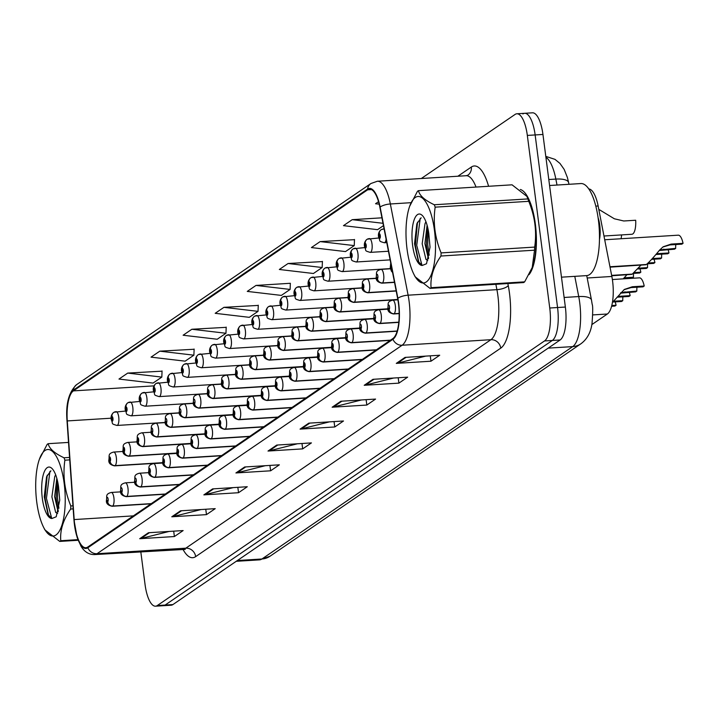 <?xml version="1.0" encoding="UTF-8"?>
<svg xmlns="http://www.w3.org/2000/svg" width="719" height="719" viewBox="0 0 719 719"><rect width="100%" height="100%" fill="white"/><g stroke="black" fill="none" stroke-linecap="round" stroke-linejoin="round"><path stroke-width="1.08" d="M588.807 188.935A27.673 9.284 86.4 0 1 598.127 205.985L611.851 276.464A27.673 9.284 86.4 0 1 612.588 281.057A27.673 9.284 86.4 0 1 607.348 314.005L591.845 324.593M535.331 223.906A44.272 14.847 -93.6 0 0 520.34 189.483A44.272 14.847 -93.6 0 1 535.331 223.906A44.272 14.847 -93.6 0 1 529.031 274.631A44.272 14.847 -93.6 0 0 535.331 223.906M398.443 303.427A29.515 9.904 86.4 0 1 392.853 338.568L87.754 547.042A29.515 9.904 86.4 0 1 85.858 547.734A29.515 9.904 86.4 0 1 74.183 519.567L67.28 420.93A29.515 9.904 86.4 0 1 73.383 390.884L367.616 189.825A29.515 9.904 86.4 0 1 369.521 189.133A29.515 9.904 86.4 0 1 379.893 207.315L397.652 298.529A29.515 9.904 86.4 0 1 398.443 303.427M398.677 303.265A30.252 10.147 -93.6 0 0 397.868 298.241L380.108 207.027A30.252 10.147 -93.6 0 0 367.526 189.097L73.293 390.165A30.252 10.147 -93.6 0 0 67.038 420.966L73.94 519.594A30.252 10.147 -93.6 0 0 87.853 547.761L392.942 339.287A30.252 10.147 -93.6 0 0 398.677 303.265M140.798 551.707L145.058 584.547A27.673 9.284 -93.6 0 0 155.529 606.189L163.33 605.704A27.673 9.284 -93.6 0 0 165.118 605.056L552.309 340.464A27.673 9.284 -93.6 0 0 557.558 307.525L535.143 134.938A27.673 9.284 -93.6 0 0 524.672 113.296A27.673 9.284 -93.6 0 0 522.893 113.944M169.1 531.449L140.897 538.522A7.379 6.813 -124.3 0 1 139.711 538.711L174.393 536.545L183.138 530.568L148.456 532.734L139.711 538.711M173.692 531.161L174.393 536.545M201.167 509.528L172.973 516.61A7.379 6.813 -124.3 0 1 171.778 516.79L206.47 514.633L215.215 508.657L180.523 510.814L171.778 516.79M205.769 509.241L206.47 514.633M233.244 487.617L205.041 494.69A7.379 6.813 -124.3 0 1 203.854 494.879L238.537 492.713L247.282 486.736L212.599 488.902L203.854 494.879M237.836 487.329L238.537 492.713M265.311 465.696L237.117 472.778A7.379 6.813 -124.3 0 1 235.922 472.958L270.614 470.801L279.358 464.825L244.667 466.982L235.922 472.958M269.913 465.409L270.614 470.801M425.675 356.121L397.472 363.194A7.379 6.813 -124.3 0 1 396.286 363.383L430.969 361.217L439.713 355.24L405.031 357.406L396.286 363.383M430.268 355.833L430.969 361.217M393.599 378.032L365.405 385.114A7.379 6.813 -124.3 0 1 364.209 385.294L398.901 383.137L407.646 377.16L372.954 379.317L364.209 385.294M398.2 377.745L398.901 383.137M361.531 399.953L333.328 407.026A7.379 6.813 -124.3 0 1 332.142 407.215L366.825 405.049L375.57 399.072L340.887 401.238L332.142 407.215M366.124 399.665L366.825 405.049M329.455 421.864L301.261 428.946A7.379 6.813 -124.3 0 1 300.066 429.126L334.757 426.969L343.502 420.992L308.811 423.149L300.066 429.126M334.056 421.577L334.757 426.969M297.387 443.785L269.185 450.858A7.379 6.813 -124.3 0 1 267.998 451.047L302.681 448.881L311.426 442.904L276.743 445.07L267.998 451.047M301.98 443.497L302.681 448.881M155.529 606.189A27.673 9.284 -93.6 0 0 157.308 605.542L544.508 340.95A27.673 9.284 -93.6 0 0 549.747 308.011L527.333 135.424A27.673 9.284 -93.6 0 0 516.871 113.782A27.673 9.284 -93.6 0 0 515.083 114.429L421.316 178.51M226.197 327.334L191.865 329.257L183.12 335.234L217.21 339.242L225.964 333.265L226.206 327.118M194.121 349.254L159.789 351.169L151.044 357.145L185.143 361.163L193.887 355.186L194.13 349.03M162.054 371.166L127.721 373.089L118.977 379.066L153.066 383.074L161.82 377.098L162.063 370.95M322.409 261.59L288.076 263.505L279.332 269.481L313.43 273.499L322.175 267.522L322.418 261.365M354.485 239.67L320.153 241.593L311.408 247.57L345.497 251.578L354.251 245.601L354.494 239.454M381.942 217.821L352.22 219.672L343.475 225.649L377.574 229.667L383.461 225.64M378.545 201.688L375.552 203.738L379.21 204.169M258.265 305.422L223.933 307.337L215.188 313.313L249.286 317.331L258.031 311.354L258.274 305.198M256.009 285.425L247.264 291.402L281.354 295.41L290.108 289.433L290.35 283.286L256.009 285.425L290.108 289.433M288.076 263.505L322.175 267.522M320.153 241.593L354.251 245.601M352.22 219.672L383.002 223.294M223.933 307.337L258.031 311.354M191.865 329.257L225.964 333.265M159.789 351.169L193.887 355.186M127.721 373.089L161.82 377.098M542.944 134.453A27.673 9.284 -93.6 0 0 532.473 112.811L524.672 113.296A27.673 9.284 -93.6 0 1 535.143 134.938L557.558 307.525A27.673 9.284 -93.6 0 1 552.309 340.464L165.118 605.056A27.673 9.284 -93.6 0 1 163.33 605.704L171.14 605.218A27.673 9.284 -93.6 0 0 172.92 604.571L560.119 339.979A27.673 9.284 -93.6 0 0 565.359 307.04L542.944 134.453L527.333 135.424M636.971 287.214A10.147 3.406 -93.6 0 0 636.845 291.051L635.65 291.869L620.434 293.172M612.417 302.429L624.335 289.451L632.325 286.755L644.215 286.018A13.832 4.638 86.4 0 0 639.425 277.849L612.381 279.529M644.215 286.018L643.02 286.836L631.12 287.582L624.056 289.685M620.928 292.57L636.845 291.051M399.153 313.412L394.111 313.727A4.611 4.215 -129.8 0 1 389.123 309.547A2.31 0.773 -93.6 0 0 389.536 306.824A2.31 0.773 -93.6 0 0 388.512 305.081A2.31 0.773 -93.6 0 0 388.071 307.822A2.31 0.773 -93.6 0 0 389.06 309.592L388.907 308.226M389.06 309.592A4.611 4.296 61.7 0 0 393.922 313.852A6.92 2.319 86.4 0 1 393.572 313.96L399.153 313.61M399.153 313.529L393.922 313.852M388.934 308.217L389.123 309.547M675.806 244.541A10.147 3.406 -93.6 0 0 675.68 248.379L674.485 249.196L659.269 250.5M609.955 266.749L646.372 264.484C649.176 262.192 653.58 257.402 659.584 250.113L663.17 246.779L671.16 244.083L683.05 243.346A13.832 4.638 86.4 0 0 678.26 235.176L604.706 239.76M683.05 243.346L681.855 244.163L669.955 244.909L662.891 247.012M659.754 249.897L675.68 248.379M392.322 271.162A4.611 4.215 -129.8 0 1 391.54 269.14A2.31 0.773 -93.6 0 0 391.828 268.627M391.531 267.082L391.271 267.836L390.92 267.117L391.352 266.165M646.183 264.493L610.009 266.983M391.055 264.619A2.31 0.773 -93.6 0 0 390.489 267.414A2.31 0.773 -93.6 0 0 391.478 269.185L391.316 267.827M391.478 269.185A4.611 4.296 61.7 0 0 392.394 271.53M391.343 267.81L391.54 269.14M610.036 267.144L645.986 264.745M603.978 236.012L631.902 234.268A13.832 4.638 86.4 0 0 635.677 220.248L623.777 220.985L614.359 218.783L598.783 209.355M380.998 229.819A4.611 4.215 50.2 0 0 379.237 233.909A2.31 0.773 -93.6 0 0 378.832 236.632A2.31 0.773 -93.6 0 0 379.848 238.375A2.31 0.773 -93.6 0 0 380.288 235.634A2.31 0.773 -93.6 0 0 379.299 233.864L379.614 237.054L379.237 233.909M379.299 233.864A4.611 4.296 -118.3 0 1 383.11 229.064A6.92 2.319 86.4 0 1 383.461 228.957A6.92 2.319 86.4 0 1 384.162 229.217M561.476 277.174L586.641 275.611A46.115 15.467 -93.6 0 0 598.352 219.619A46.115 15.467 -93.6 0 0 580.907 183.552L549.577 185.511M415.258 197.491A43.347 14.542 -93.6 0 0 409.677 206.236A43.347 14.542 -93.6 0 0 413.919 274.352A43.347 14.542 -93.6 0 0 426.232 281.983A43.347 14.542 -93.6 0 0 434.456 230.377A43.347 14.542 -93.6 0 0 415.258 197.491M413.919 274.352L415.16 276.806L430.034 288.391L523.621 282.558A49.8 16.708 -93.6 0 0 524.142 282.225A49.8 16.708 -93.6 0 0 524.654 281.848L532.231 267.486L534.532 250.185A49.8 16.708 -93.6 0 0 534.693 247.084C536.904 231.527 534.927 216.275 528.753 201.32A49.8 16.708 -93.6 0 0 527.872 198.92L526.928 196.404L512.054 184.819L418.467 190.652A49.8 16.708 -93.6 0 0 417.946 190.975A49.8 16.708 -93.6 0 0 417.433 191.362L409.677 206.236M430.034 288.391A49.8 16.708 -93.6 0 0 430.555 288.058A49.8 16.708 -93.6 0 0 431.067 287.681L524.654 281.848M425.936 221.74L425.028 223.6L422.17 243.786L425.972 259.424L427.751 260.431M427.095 225.236L424.92 243.615L428.407 258.84M417.487 214.622A25.767 8.646 -93.6 0 0 412.302 242.627A25.767 8.646 -93.6 0 0 422.224 265.464L426.502 263.747L430.025 247.201L428.821 233.63A25.767 8.646 -93.6 0 0 422.323 215.511A25.767 8.646 -93.6 0 0 417.487 214.622M421.172 217.785L416.867 223.744L414.539 243.714L418.377 261.635L422.224 265.464M599.457 239.625A17.571 5.896 -93.6 0 0 598.091 217.668M532.303 267.27A43.347 14.542 -93.6 0 0 532.411 266.965A43.347 14.542 -93.6 0 0 528.168 198.857L526.928 196.395M528.753 201.32L435.166 207.153A49.8 16.708 -93.6 0 0 434.294 204.753L527.872 198.92M534.532 250.185L440.954 256.018A49.8 16.708 -93.6 0 0 441.107 252.908L534.693 247.084M440.954 256.018C433.476 266.794 430.178 277.345 431.067 287.681M435.166 207.153C432.946 222.629 434.923 237.881 441.107 252.908M418.467 190.652C419.519 195.595 424.794 200.295 434.294 204.753M428.173 229.729L427.733 244.685L429.198 255.236M420.211 218.369L416.723 245.377L422.008 265.419M427.374 226.233L426.358 244.775L428.569 258.22M417.505 222.153L415.348 245.458L418.835 262.462M44.973 450.516A43.347 14.542 -93.6 0 0 39.392 459.27A43.347 14.542 -93.6 0 0 43.634 527.386A43.347 14.542 -93.6 0 0 55.947 535.017A43.347 14.542 -93.6 0 0 64.171 483.402A43.347 14.542 -93.6 0 0 44.973 450.516M68.521 442.419L48.182 443.686A49.8 16.708 -93.6 0 0 47.661 444.009A49.8 16.708 -93.6 0 0 47.148 444.387L39.392 459.27M78.119 540.275L59.749 541.416L44.875 529.84L43.634 527.386M59.749 541.416A49.8 16.708 -93.6 0 0 60.27 541.092A49.8 16.708 -93.6 0 0 60.782 540.715L77.886 539.645M55.651 474.765L54.743 476.634L51.885 496.82L55.687 512.449L57.646 513.429M56.81 478.261L54.635 496.649L58.122 511.865M47.202 467.656A25.767 8.646 -93.6 0 0 42.017 495.652A25.767 8.646 -93.6 0 0 51.939 518.489L56.217 516.772L59.74 500.226L58.536 486.664A25.767 8.646 -93.6 0 0 52.038 468.545A25.767 8.646 -93.6 0 0 47.202 467.656M50.887 470.819L46.582 476.769L44.254 496.739L48.092 514.669L51.939 518.489M69.743 459.881L64.881 460.178A49.8 16.708 -93.6 0 0 64.009 457.778L69.572 457.437M73.176 508.89L70.669 509.052A49.8 16.708 -93.6 0 0 70.822 505.942L72.961 505.808M70.669 509.052C63.191 519.819 59.893 530.379 60.782 540.715M64.881 460.178C62.661 475.654 64.638 490.915 70.822 505.942M48.182 443.686C49.234 448.62 54.509 453.321 64.009 457.778M57.888 482.764L57.448 497.719L58.913 508.261M49.926 471.403L46.438 498.402L51.723 518.453M57.089 479.267L56.073 497.8L58.284 511.245M47.22 475.187L45.063 498.492L48.55 515.487M630.15 295.635L628.945 296.453L617.073 297.19L618.25 296.372L630.15 295.635A13.832 4.638 86.4 0 0 629.242 292.274M622.906 296.83A10.147 3.406 -93.6 0 0 622.78 300.668L621.576 301.486L612.777 302.034M613.505 301.243L622.78 300.668M398.793 322.166L380.036 323.343A4.611 4.215 -129.8 0 1 375.057 319.164A2.31 0.773 -93.6 0 0 375.462 316.441A2.31 0.773 -93.6 0 0 374.437 314.688A2.31 0.773 -93.6 0 0 374.006 317.439A2.31 0.773 -93.6 0 0 374.994 319.209L374.833 317.843M374.994 319.209A4.611 4.296 61.7 0 0 379.848 323.469A6.92 2.319 86.4 0 1 379.497 323.577L398.775 322.373M398.784 322.292L379.848 323.469M374.86 317.825L375.057 319.164M611.77 305.512L616.075 305.251A13.832 4.638 86.4 0 0 615.167 301.89M616.075 305.251L614.871 306.069L611.581 306.276M397.167 331.01L365.971 332.951A4.611 4.215 -129.8 0 1 360.983 328.781A2.31 0.773 -93.6 0 0 361.387 326.058A2.31 0.773 -93.6 0 0 360.372 324.305A2.31 0.773 -93.6 0 0 359.931 327.055A2.31 0.773 -93.6 0 0 360.92 328.817L360.767 327.46M360.92 328.817A4.611 4.296 61.7 0 0 365.773 333.086A6.92 2.319 86.4 0 1 365.432 333.185L397.104 331.216M397.131 331.135L365.773 333.086M360.794 327.442L360.983 328.781M390.507 340.168L351.897 342.568A4.611 4.215 -129.8 0 1 346.918 338.388A2.31 0.773 -93.6 0 0 347.322 335.674A2.31 0.773 -93.6 0 0 346.297 333.922A2.31 0.773 -93.6 0 0 345.866 336.672A2.31 0.773 -93.6 0 0 346.855 338.433L346.693 337.076M346.855 338.433A4.611 4.296 61.7 0 0 351.708 342.702A6.92 2.319 86.4 0 1 351.357 342.801L390.183 340.384M390.318 340.294L351.708 342.702M346.72 337.058L346.918 338.388M376.432 349.776L337.822 352.184A4.611 4.215 -129.8 0 1 332.843 348.005A2.31 0.773 -93.6 0 0 333.248 345.291A2.31 0.773 -93.6 0 0 332.232 343.538A2.31 0.773 -93.6 0 0 331.792 346.279A2.31 0.773 -93.6 0 0 332.78 348.05L332.466 344.868L332.843 348.005M332.78 348.05A4.611 4.296 61.7 0 0 337.633 352.319A6.92 2.319 86.4 0 1 337.283 352.418L376.118 350M376.244 349.91L337.633 352.319M621.584 234.915A13.832 4.638 86.4 0 1 621.063 238.735M366.924 239.427A4.611 4.215 50.2 0 0 365.162 243.525A2.31 0.773 -93.6 0 0 364.758 246.249A2.31 0.773 -93.6 0 0 365.782 247.992A2.31 0.773 -93.6 0 0 366.214 245.251A2.31 0.773 -93.6 0 0 365.225 243.48L365.54 246.671L365.162 243.525M365.225 243.48A4.611 4.296 -118.3 0 1 369.045 238.672A6.92 2.319 86.4 0 1 369.395 238.573A6.92 2.319 86.4 0 1 372.011 243.984A6.92 2.319 86.4 0 1 370.249 252.378C363.787 250.473 366.708 251.201 364.524 246.572C363.967 243.948 364.641 241.656 366.546 239.706M352.858 249.044A4.611 4.215 50.2 0 0 351.088 253.142A2.31 0.773 -93.6 0 0 350.683 255.856A2.31 0.773 -93.6 0 0 351.708 257.609A2.31 0.773 -93.6 0 0 352.148 254.868A2.31 0.773 -93.6 0 0 351.16 253.097L351.474 256.279L351.088 253.142M351.16 253.097A4.611 4.296 -118.3 0 1 354.97 248.289A6.92 2.319 86.4 0 1 355.321 248.19A6.92 2.319 86.4 0 1 357.936 253.6A6.92 2.319 86.4 0 1 356.184 261.995C349.713 260.089 352.634 260.817 350.45 256.18C349.892 253.555 350.575 251.273 352.481 249.322M338.784 258.66A4.611 4.215 50.2 0 0 337.022 262.75A2.31 0.773 -93.6 0 0 336.618 265.473A2.31 0.773 -93.6 0 0 337.633 267.225A2.31 0.773 -93.6 0 0 338.074 264.475A2.31 0.773 -93.6 0 0 337.085 262.714L337.4 265.895L337.022 262.75M337.085 262.714A4.611 4.296 -118.3 0 1 340.905 257.905A6.92 2.319 86.4 0 1 341.246 257.806A6.92 2.319 86.4 0 1 343.871 263.208A6.92 2.319 86.4 0 1 342.109 271.611C335.647 269.697 338.559 270.434 336.375 265.796C335.827 263.172 336.501 260.889 338.406 258.939M324.718 268.277A4.611 4.215 50.2 0 0 322.948 272.366A2.31 0.773 -93.6 0 0 322.543 275.089A2.31 0.773 -93.6 0 0 323.568 276.842A2.31 0.773 -93.6 0 0 323.999 274.092A2.31 0.773 -93.6 0 0 323.011 272.321L323.334 275.512L322.948 272.366M323.011 272.321A4.611 4.296 -118.3 0 1 326.83 267.522A6.92 2.319 86.4 0 1 327.181 267.414A6.92 2.319 86.4 0 1 329.796 272.825A6.92 2.319 86.4 0 1 328.044 281.228C321.573 279.314 324.494 280.042 322.31 275.413C321.752 272.789 322.427 270.506 324.332 268.555M655.926 254.49L657.085 253.699L668.976 252.962A13.832 4.638 86.4 0 0 668.077 249.601M661.741 254.158A10.147 3.406 -93.6 0 0 661.615 257.995L660.41 258.813L651.612 259.361M640.899 265.221L632.298 274.101L611.635 275.386M668.976 252.962L667.78 253.78L655.908 254.517M652.34 258.57L661.615 257.995M394.47 282.19L382.454 282.935A4.611 4.215 -129.8 0 1 377.466 278.756A2.31 0.773 -93.6 0 0 377.87 276.033A2.31 0.773 -93.6 0 0 376.855 274.29A2.31 0.773 -93.6 0 0 376.414 277.031A2.31 0.773 -93.6 0 0 377.403 278.801L377.25 277.444M632.118 274.11L611.689 275.62M377.403 278.801A4.611 4.296 61.7 0 0 382.256 283.061A6.92 2.319 86.4 0 1 381.915 283.169L394.506 282.387M394.497 282.306L382.256 283.061M377.277 277.426L377.466 278.756M611.716 275.781L631.92 274.361M648.08 263.001L654.91 262.579A13.832 4.638 86.4 0 0 654.002 259.217M647.666 263.774A10.147 3.406 -93.6 0 0 647.54 267.612L646.336 268.43L637.546 268.978M623.229 278.855L626.824 274.838M654.91 262.579L653.706 263.397L647.208 263.801M638.265 268.187L647.54 267.612M396.151 290.818L368.38 292.552A4.611 4.215 -129.8 0 1 363.401 288.373A2.31 0.773 -93.6 0 0 363.805 285.65A2.31 0.773 -93.6 0 0 362.78 283.906A2.31 0.773 -93.6 0 0 362.349 286.647A2.31 0.773 -93.6 0 0 363.338 288.418L363.014 285.227L363.401 288.373M363.338 288.418A4.611 4.296 61.7 0 0 368.191 292.678A6.92 2.319 86.4 0 1 367.84 292.786L396.187 291.015M396.178 290.934L368.191 292.678M634.005 272.618L640.836 272.186A13.832 4.638 86.4 0 0 639.937 268.834M633.592 273.391A10.147 3.406 -93.6 0 0 633.466 277.228L632.271 278.046L623.472 278.595M640.836 272.186L639.64 273.013L633.133 273.418M624.191 277.804L633.466 277.228M397.823 299.455L354.305 302.169A4.611 4.215 -129.8 0 1 349.326 297.99A2.31 0.773 -93.6 0 0 349.731 295.266A2.31 0.773 -93.6 0 0 348.715 293.514A2.31 0.773 -93.6 0 0 348.275 296.264A2.31 0.773 -93.6 0 0 349.263 298.034L348.949 294.844L349.326 297.99M349.263 298.034A4.611 4.296 61.7 0 0 354.116 302.295A6.92 2.319 86.4 0 1 353.766 302.402L397.859 299.652M397.85 299.571L354.116 302.295M387.945 308.811L340.24 311.776A4.611 4.215 -129.8 0 1 335.252 307.606A2.31 0.773 -93.6 0 0 335.665 304.883A2.31 0.773 -93.6 0 0 334.641 303.13A2.31 0.773 -93.6 0 0 334.2 305.881A2.31 0.773 -93.6 0 0 335.189 307.651L334.874 304.461L335.252 307.606M335.189 307.651A4.611 4.296 61.7 0 0 340.051 311.911A6.92 2.319 86.4 0 1 339.701 312.01L387.981 309.008M387.963 308.927L340.051 311.911M362.367 359.392L323.757 361.801A4.611 4.215 -129.8 0 1 318.769 357.622A2.31 0.773 -93.6 0 0 319.182 354.898A2.31 0.773 -93.6 0 0 318.158 353.155A2.31 0.773 -93.6 0 0 317.717 355.896A2.31 0.773 -93.6 0 0 318.706 357.667L318.391 354.476L318.769 357.622M318.706 357.667A4.611 4.296 61.7 0 0 323.568 361.927A6.92 2.319 86.4 0 1 323.217 362.034L362.043 359.617M362.178 359.527L323.568 361.927M348.293 369.009L309.682 371.417A4.611 4.215 -129.8 0 1 304.703 367.238A2.31 0.773 -93.6 0 0 305.108 364.515A2.31 0.773 -93.6 0 0 304.083 362.771A2.31 0.773 -93.6 0 0 303.652 365.513A2.31 0.773 -93.6 0 0 304.64 367.283L304.317 364.093L304.703 367.238M304.64 367.283A4.611 4.296 61.7 0 0 309.494 371.543A6.92 2.319 86.4 0 1 309.143 371.651L347.969 369.233M348.104 369.144L309.494 371.543M334.227 378.625L295.617 381.034A4.611 4.215 -129.8 0 1 290.629 376.855A2.31 0.773 -93.6 0 0 291.033 374.132A2.31 0.773 -93.6 0 0 290.018 372.379A2.31 0.773 -93.6 0 0 289.577 375.129A2.31 0.773 -93.6 0 0 290.566 376.9L290.251 373.709L290.629 376.855M290.566 376.9A4.611 4.296 61.7 0 0 295.419 381.16A6.92 2.319 86.4 0 1 295.078 381.268L333.904 378.841M334.029 378.751L295.419 381.16M320.153 388.242L281.542 390.642A4.611 4.215 -129.8 0 1 276.563 386.471A2.31 0.773 -93.6 0 0 276.968 383.748A2.31 0.773 -93.6 0 0 275.943 381.996A2.31 0.773 -93.6 0 0 275.512 384.746A2.31 0.773 -93.6 0 0 276.5 386.516L276.177 383.326L276.563 386.471M276.5 386.516A4.611 4.296 61.7 0 0 281.354 390.777A6.92 2.319 86.4 0 1 281.003 390.875L319.829 388.458M319.964 388.368L281.354 390.777M373.871 318.427L326.165 321.393A4.611 4.215 -129.8 0 1 321.186 317.223A2.31 0.773 -93.6 0 0 321.591 314.5A2.31 0.773 -93.6 0 0 320.566 312.747A2.31 0.773 -93.6 0 0 320.135 315.497A2.31 0.773 -93.6 0 0 321.123 317.259L320.8 314.077L321.186 317.223M321.123 317.259A4.611 4.296 61.7 0 0 325.977 321.528A6.92 2.319 86.4 0 1 325.626 321.627L373.916 318.625M373.898 318.544L325.977 321.528M359.806 328.035L312.1 331.01A4.611 4.215 -129.8 0 1 307.112 326.83A2.31 0.773 -93.6 0 0 307.516 324.116A2.31 0.773 -93.6 0 0 306.501 322.364A2.31 0.773 -93.6 0 0 306.06 325.105A2.31 0.773 -93.6 0 0 307.049 326.875L306.734 323.694L307.112 326.83M307.049 326.875A4.611 4.296 61.7 0 0 311.902 331.144A6.92 2.319 86.4 0 1 311.561 331.243L359.842 328.232M359.824 328.152L311.902 331.144M345.731 337.651L298.026 340.626A4.611 4.215 -129.8 0 1 293.046 336.447A2.31 0.773 -93.6 0 0 293.451 333.724A2.31 0.773 -93.6 0 0 292.426 331.98A2.31 0.773 -93.6 0 0 291.995 334.721A2.31 0.773 -93.6 0 0 292.984 336.492L292.66 333.301L293.046 336.447M292.984 336.492A4.611 4.296 61.7 0 0 297.837 340.752A6.92 2.319 86.4 0 1 297.486 340.86L345.776 337.849M345.758 337.768L297.837 340.752M331.657 347.268L283.951 350.243A4.611 4.215 -129.8 0 1 278.972 346.064A2.31 0.773 -93.6 0 0 279.376 343.34A2.31 0.773 -93.6 0 0 278.361 341.597A2.31 0.773 -93.6 0 0 277.92 344.338A2.31 0.773 -93.6 0 0 278.909 346.109L278.595 342.918L278.972 346.064M278.909 346.109A4.611 4.296 61.7 0 0 283.762 350.369A6.92 2.319 86.4 0 1 283.412 350.477L331.702 347.466M331.684 347.385L283.762 350.369M310.644 277.894A4.611 4.215 50.2 0 0 308.882 281.983A2.31 0.773 -93.6 0 0 308.478 284.706A2.31 0.773 -93.6 0 0 309.494 286.459A2.31 0.773 -93.6 0 0 309.934 283.708A2.31 0.773 -93.6 0 0 308.945 281.938L309.26 285.128L308.882 281.983M308.945 281.938A4.611 4.296 -118.3 0 1 312.756 277.139A6.92 2.319 86.4 0 1 313.107 277.031A6.92 2.319 86.4 0 1 315.722 282.441A6.92 2.319 86.4 0 1 313.969 290.844C307.507 288.93 310.419 289.658 308.235 285.03C307.687 282.405 308.361 280.122 310.266 278.172M296.57 287.51A4.611 4.215 50.2 0 0 294.808 291.599A2.31 0.773 -93.6 0 0 294.404 294.323A2.31 0.773 -93.6 0 0 295.428 296.066A2.31 0.773 -93.6 0 0 295.86 293.325A2.31 0.773 -93.6 0 0 294.871 291.555L295.185 294.745L294.808 291.599M294.871 291.555A4.611 4.296 -118.3 0 1 298.691 286.755A6.92 2.319 86.4 0 1 299.041 286.647A6.92 2.319 86.4 0 1 301.656 292.058A6.92 2.319 86.4 0 1 299.895 300.452C293.433 298.547 296.354 299.275 294.17 294.646C293.613 292.022 294.287 289.73 296.192 287.789M282.504 297.118A4.611 4.215 50.2 0 0 280.743 301.216A2.31 0.773 -93.6 0 0 280.329 303.939A2.31 0.773 -93.6 0 0 281.354 305.683A2.31 0.773 -93.6 0 0 281.794 302.942A2.31 0.773 -93.6 0 0 280.805 301.171L281.12 304.362L280.743 301.216M280.805 301.171A4.611 4.296 -118.3 0 1 284.616 296.363A6.92 2.319 86.4 0 1 284.967 296.264A6.92 2.319 86.4 0 1 287.582 301.674A6.92 2.319 86.4 0 1 285.829 310.069C279.358 308.163 282.279 308.891 280.095 304.263C279.538 301.638 280.221 299.347 282.127 297.396M306.078 397.859L267.468 400.258A4.611 4.215 -129.8 0 1 262.489 396.088A2.31 0.773 -93.6 0 0 262.893 393.365A2.31 0.773 -93.6 0 0 261.878 391.612A2.31 0.773 -93.6 0 0 261.437 394.363A2.31 0.773 -93.6 0 0 262.426 396.124L262.111 392.942L262.489 396.088M262.426 396.124A4.611 4.296 61.7 0 0 267.279 400.393A6.92 2.319 86.4 0 1 266.929 400.492L305.764 398.074M305.89 397.984L267.279 400.393M292.013 407.466L253.403 409.875A4.611 4.215 -129.8 0 1 248.415 405.696A2.31 0.773 -93.6 0 0 248.828 402.982A2.31 0.773 -93.6 0 0 247.803 401.229A2.31 0.773 -93.6 0 0 247.363 403.97A2.31 0.773 -93.6 0 0 248.352 405.741L248.037 402.559L248.415 405.696M248.352 405.741A4.611 4.296 61.7 0 0 253.214 410.01A6.92 2.319 86.4 0 1 252.863 410.109L291.689 407.691M291.824 407.601L253.214 410.01M277.938 417.083L239.328 419.492A4.611 4.215 -129.8 0 1 234.349 415.312A2.31 0.773 -93.6 0 0 234.754 412.589A2.31 0.773 -93.6 0 0 233.729 410.846A2.31 0.773 -93.6 0 0 233.298 413.587A2.31 0.773 -93.6 0 0 234.286 415.357L233.963 412.167L234.349 415.312M234.286 415.357A4.611 4.296 61.7 0 0 239.139 419.617A6.92 2.319 86.4 0 1 238.789 419.725L277.615 417.308M277.75 417.218L239.139 419.617M263.873 426.7L225.263 429.108A4.611 4.215 -129.8 0 1 220.275 424.929A2.31 0.773 -93.6 0 0 220.679 422.206A2.31 0.773 -93.6 0 0 219.663 420.462A2.31 0.773 -93.6 0 0 219.223 423.203A2.31 0.773 -93.6 0 0 220.212 424.974L219.897 421.783L220.275 424.929M220.212 424.974A4.611 4.296 61.7 0 0 225.065 429.234A6.92 2.319 86.4 0 1 224.723 429.342L263.549 426.924M263.675 426.834L225.065 429.234M249.799 436.316L211.188 438.725A4.611 4.215 -129.8 0 1 206.209 434.546A2.31 0.773 -93.6 0 0 206.614 431.822A2.31 0.773 -93.6 0 0 205.589 430.07A2.31 0.773 -93.6 0 0 205.158 432.82A2.31 0.773 -93.6 0 0 206.146 434.591L205.823 431.4L206.209 434.546M206.146 434.591A4.611 4.296 61.7 0 0 211 438.851A6.92 2.319 86.4 0 1 210.649 438.958L249.475 436.532M249.61 436.442L211 438.851M235.724 445.933L197.114 448.332A4.611 4.215 -129.8 0 1 192.135 444.162A2.31 0.773 -93.6 0 0 192.539 441.439A2.31 0.773 -93.6 0 0 191.524 439.686A2.31 0.773 -93.6 0 0 191.083 442.437A2.31 0.773 -93.6 0 0 192.072 444.207L191.757 441.017L192.135 444.162M192.072 444.207A4.611 4.296 61.7 0 0 196.925 448.467A6.92 2.319 86.4 0 1 196.575 448.566L235.41 446.148M235.535 446.059L196.925 448.467M317.591 356.885L269.886 359.86A4.611 4.215 -129.8 0 1 264.898 355.68A2.31 0.773 -93.6 0 0 265.311 352.957A2.31 0.773 -93.6 0 0 264.286 351.214A2.31 0.773 -93.6 0 0 263.846 353.955A2.31 0.773 -93.6 0 0 264.835 355.725L264.52 352.535L264.898 355.68M264.835 355.725A4.611 4.296 61.7 0 0 269.697 359.985A6.92 2.319 86.4 0 1 269.346 360.093L317.627 357.082M317.609 357.001L269.697 359.985M303.517 366.501L255.811 369.467A4.611 4.215 -129.8 0 1 250.832 365.297A2.31 0.773 -93.6 0 0 251.237 362.574A2.31 0.773 -93.6 0 0 250.212 360.821A2.31 0.773 -93.6 0 0 249.781 363.571A2.31 0.773 -93.6 0 0 250.769 365.342L250.446 362.151L250.832 365.297M250.769 365.342A4.611 4.296 61.7 0 0 255.622 369.602A6.92 2.319 86.4 0 1 255.272 369.701L303.562 366.699M303.544 366.618L255.622 369.602M289.451 376.118L241.746 379.084A4.611 4.215 -129.8 0 1 236.758 374.914A2.31 0.773 -93.6 0 0 237.162 372.19A2.31 0.773 -93.6 0 0 236.147 370.438A2.31 0.773 -93.6 0 0 235.706 373.188A2.31 0.773 -93.6 0 0 236.695 374.95L236.38 371.768L236.758 374.914M236.695 374.95A4.611 4.296 61.7 0 0 241.548 379.219A6.92 2.319 86.4 0 1 241.207 379.317L289.487 376.316M289.469 376.235L241.548 379.219M275.377 385.726L227.671 388.7A4.611 4.215 -129.8 0 1 222.692 384.521A2.31 0.773 -93.6 0 0 223.097 381.807A2.31 0.773 -93.6 0 0 222.072 380.054A2.31 0.773 -93.6 0 0 221.641 382.796A2.31 0.773 -93.6 0 0 222.629 384.566L222.306 381.385L222.692 384.521M222.629 384.566A4.611 4.296 61.7 0 0 227.483 388.835A6.92 2.319 86.4 0 1 227.132 388.934L275.422 385.923M275.404 385.842L227.483 388.835M261.303 395.342L213.597 398.317A4.611 4.215 -129.8 0 1 208.618 394.138A2.31 0.773 -93.6 0 0 209.022 391.415A2.31 0.773 -93.6 0 0 208.007 389.671A2.31 0.773 -93.6 0 0 207.566 392.412A2.31 0.773 -93.6 0 0 208.555 394.183L208.24 390.992L208.618 394.138M208.555 394.183A4.611 4.296 61.7 0 0 213.408 398.452A6.92 2.319 86.4 0 1 213.058 398.551L261.348 395.54M261.33 395.459L213.408 398.452M247.237 404.959L199.531 407.934A4.611 4.215 -129.8 0 1 194.543 403.754A2.31 0.773 -93.6 0 0 194.957 401.031A2.31 0.773 -93.6 0 0 193.932 399.288A2.31 0.773 -93.6 0 0 193.492 402.029A2.31 0.773 -93.6 0 0 194.481 403.799L194.328 402.442M194.481 403.799A4.611 4.296 61.7 0 0 199.343 408.059A6.92 2.319 86.4 0 1 198.992 408.167L247.273 405.157M247.255 405.076L199.343 408.059M194.355 402.424L194.543 403.754M268.43 306.734A4.611 4.215 50.2 0 0 266.668 310.833A2.31 0.773 -93.6 0 0 266.264 313.547A2.31 0.773 -93.6 0 0 267.279 315.299A2.31 0.773 -93.6 0 0 267.72 312.558A2.31 0.773 -93.6 0 0 266.731 310.788L267.046 313.969L266.668 310.833M266.731 310.788A4.611 4.296 -118.3 0 1 270.551 305.979A6.92 2.319 86.4 0 1 270.892 305.881A6.92 2.319 86.4 0 1 273.517 311.291A6.92 2.319 86.4 0 1 271.755 319.685C265.293 317.78 268.205 318.508 266.021 313.87C265.473 311.246 266.147 308.963 268.052 307.013M254.364 316.351A4.611 4.215 50.2 0 0 252.594 320.44A2.31 0.773 -93.6 0 0 252.189 323.164A2.31 0.773 -93.6 0 0 253.214 324.916A2.31 0.773 -93.6 0 0 253.645 322.166A2.31 0.773 -93.6 0 0 252.657 320.404L252.98 323.586L252.594 320.44M252.657 320.404A4.611 4.296 -118.3 0 1 256.476 315.596A6.92 2.319 86.4 0 1 256.827 315.497A6.92 2.319 86.4 0 1 259.442 320.908A6.92 2.319 86.4 0 1 257.69 329.302C251.219 327.388 254.14 328.125 251.956 323.487C251.398 320.863 252.072 318.58 253.978 316.63M240.29 325.968A4.611 4.215 50.2 0 0 238.528 330.057A2.31 0.773 -93.6 0 0 238.124 332.78A2.31 0.773 -93.6 0 0 239.139 334.533A2.31 0.773 -93.6 0 0 239.58 331.783A2.31 0.773 -93.6 0 0 238.591 330.012L238.906 333.203L238.528 330.057M238.591 330.012A4.611 4.296 -118.3 0 1 242.402 325.213A6.92 2.319 86.4 0 1 242.752 325.105A6.92 2.319 86.4 0 1 245.368 330.515A6.92 2.319 86.4 0 1 243.615 338.919C237.153 337.004 240.065 337.732 237.881 333.104C237.333 330.479 238.007 328.197 239.912 326.246M226.215 335.584A4.611 4.215 50.2 0 0 224.454 339.674A2.31 0.773 -93.6 0 0 224.049 342.397A2.31 0.773 -93.6 0 0 225.074 344.149A2.31 0.773 -93.6 0 0 225.505 341.399A2.31 0.773 -93.6 0 0 224.517 339.629L224.831 342.819L224.454 339.674M224.517 339.629A4.611 4.296 -118.3 0 1 228.336 334.829A6.92 2.319 86.4 0 1 228.687 334.721A6.92 2.319 86.4 0 1 231.302 340.132A6.92 2.319 86.4 0 1 229.541 348.535C223.079 346.621 226 347.349 223.816 342.72C223.258 340.096 223.933 337.813 225.838 335.863M212.15 345.201A4.611 4.215 50.2 0 0 210.388 349.29A2.31 0.773 -93.6 0 0 209.975 352.013A2.31 0.773 -93.6 0 0 211 353.757A2.31 0.773 -93.6 0 0 211.44 351.016A2.31 0.773 -93.6 0 0 210.451 349.245L210.766 352.436L210.388 349.29M210.451 349.245A4.611 4.296 -118.3 0 1 214.262 344.446A6.92 2.319 86.4 0 1 214.613 344.338A6.92 2.319 86.4 0 1 217.228 349.749A6.92 2.319 86.4 0 1 215.475 358.143C209.004 356.238 211.925 356.966 209.741 352.337C209.184 349.713 209.867 347.421 211.772 345.479M198.076 354.809A4.611 4.215 50.2 0 0 196.314 358.907A2.31 0.773 -93.6 0 0 195.91 361.63A2.31 0.773 -93.6 0 0 196.925 363.374A2.31 0.773 -93.6 0 0 197.365 360.632A2.31 0.773 -93.6 0 0 196.377 358.862L196.691 362.052L196.314 358.907M196.377 358.862A4.611 4.296 -118.3 0 1 200.197 354.054A6.92 2.319 86.4 0 1 200.538 353.955A6.92 2.319 86.4 0 1 203.162 359.365A6.92 2.319 86.4 0 1 201.401 367.76C194.939 365.854 197.851 366.582 195.667 361.954C195.119 359.329 195.793 357.037 197.698 355.087M221.659 455.549L183.048 457.949A4.611 4.215 -129.8 0 1 178.06 453.779A2.31 0.773 -93.6 0 0 178.474 451.056A2.31 0.773 -93.6 0 0 177.449 449.303A2.31 0.773 -93.6 0 0 177.009 452.053A2.31 0.773 -93.6 0 0 177.997 453.815L177.683 450.633L178.06 453.779M177.997 453.815A4.611 4.296 61.7 0 0 182.86 458.084A6.92 2.319 86.4 0 1 182.509 458.183L221.335 455.765M221.47 455.675L182.86 458.084M207.584 465.157L168.974 467.566A4.611 4.215 -129.8 0 1 163.995 463.387A2.31 0.773 -93.6 0 0 164.399 460.672A2.31 0.773 -93.6 0 0 163.375 458.92A2.31 0.773 -93.6 0 0 162.943 461.661A2.31 0.773 -93.6 0 0 163.932 463.431L163.608 460.25L163.995 463.387M163.932 463.431A4.611 4.296 61.7 0 0 168.785 467.701A6.92 2.319 86.4 0 1 168.435 467.799L207.261 465.382M207.396 465.292L168.785 467.701M193.519 474.774L154.909 477.182A4.611 4.215 -129.8 0 1 149.92 473.003A2.31 0.773 -93.6 0 0 150.325 470.28A2.31 0.773 -93.6 0 0 149.309 468.536A2.31 0.773 -93.6 0 0 148.869 471.278A2.31 0.773 -93.6 0 0 149.858 473.048L149.543 469.858L149.92 473.003M149.858 473.048A4.611 4.296 61.7 0 0 154.711 477.308A6.92 2.319 86.4 0 1 154.369 477.416L193.195 474.998M193.321 474.908L154.711 477.308M179.444 484.39L140.834 486.799A4.611 4.215 -129.8 0 1 135.855 482.62A2.31 0.773 -93.6 0 0 136.259 479.897A2.31 0.773 -93.6 0 0 135.235 478.153A2.31 0.773 -93.6 0 0 134.804 480.894A2.31 0.773 -93.6 0 0 135.792 482.665L135.63 481.308M135.792 482.665A4.611 4.296 61.7 0 0 140.645 486.925A6.92 2.319 86.4 0 1 140.295 487.033L179.121 484.615M179.256 484.525L140.645 486.925M135.657 481.29L135.855 482.62M165.37 494.007L126.76 496.416A4.611 4.215 -129.8 0 1 121.781 492.236A2.31 0.773 -93.6 0 0 122.185 489.513A2.31 0.773 -93.6 0 0 121.169 487.761A2.31 0.773 -93.6 0 0 120.729 490.511A2.31 0.773 -93.6 0 0 121.718 492.281L121.565 490.915M121.718 492.281A4.611 4.296 61.7 0 0 126.571 496.541A6.92 2.319 86.4 0 1 126.22 496.649L165.055 494.223M165.181 494.133L126.571 496.541M121.583 490.897L121.781 492.236M151.305 503.624L112.694 506.023A4.611 4.215 -129.8 0 1 107.706 501.853A2.31 0.773 -93.6 0 0 108.12 499.13A2.31 0.773 -93.6 0 0 107.095 497.377A2.31 0.773 -93.6 0 0 106.655 500.127A2.31 0.773 -93.6 0 0 107.643 501.898L107.49 500.532M107.643 501.898A4.611 4.296 61.7 0 0 112.506 506.158A6.92 2.319 86.4 0 1 112.155 506.257L150.981 503.839M151.116 503.749L112.506 506.158M107.517 500.514L107.706 501.853M233.163 414.575L185.457 417.55A4.611 4.215 -129.8 0 1 180.478 413.371A2.31 0.773 -93.6 0 0 180.882 410.648A2.31 0.773 -93.6 0 0 179.858 408.904A2.31 0.773 -93.6 0 0 179.426 411.645A2.31 0.773 -93.6 0 0 180.415 413.416L180.253 412.05M180.415 413.416A4.611 4.296 61.7 0 0 185.268 417.676A6.92 2.319 86.4 0 1 184.918 417.784L233.208 414.773M233.19 414.692L185.268 417.676M180.28 412.041L180.478 413.371M219.097 424.192L171.392 427.167A4.611 4.215 -129.8 0 1 166.404 422.988A2.31 0.773 -93.6 0 0 166.808 420.264A2.31 0.773 -93.6 0 0 165.792 418.512A2.31 0.773 -93.6 0 0 165.352 421.262A2.31 0.773 -93.6 0 0 166.341 423.033L166.188 421.667M166.341 423.033A4.611 4.296 61.7 0 0 171.194 427.293A6.92 2.319 86.4 0 1 170.852 427.401L219.133 424.39M219.115 424.309L171.194 427.293M166.215 421.649L166.404 422.988M205.023 433.809L157.317 436.775A4.611 4.215 -129.8 0 1 152.338 432.604A2.31 0.773 -93.6 0 0 152.743 429.881A2.31 0.773 -93.6 0 0 151.718 428.129A2.31 0.773 -93.6 0 0 151.287 430.879A2.31 0.773 -93.6 0 0 152.275 432.64L152.113 431.283M152.275 432.64A4.611 4.296 61.7 0 0 157.128 436.909A6.92 2.319 86.4 0 1 156.778 437.008L205.068 434.006M205.05 433.925L157.128 436.909M152.14 431.265L152.338 432.604M190.948 443.416L143.243 446.391A4.611 4.215 -129.8 0 1 138.264 442.212A2.31 0.773 -93.6 0 0 138.668 439.498A2.31 0.773 -93.6 0 0 137.653 437.745A2.31 0.773 -93.6 0 0 137.212 440.495A2.31 0.773 -93.6 0 0 138.201 442.257L137.886 439.075L138.264 442.212M138.201 442.257A4.611 4.296 61.7 0 0 143.054 446.526A6.92 2.319 86.4 0 1 142.704 446.625L190.993 443.614M190.975 443.533L143.054 446.526M176.883 453.033L129.177 456.008A4.611 4.215 -129.8 0 1 124.189 451.829A2.31 0.773 -93.6 0 0 124.603 449.114A2.31 0.773 -93.6 0 0 123.578 447.362A2.31 0.773 -93.6 0 0 123.138 450.103A2.31 0.773 -93.6 0 0 124.126 451.874L123.812 448.692L124.189 451.829M124.126 451.874A4.611 4.296 61.7 0 0 128.989 456.143A6.92 2.319 86.4 0 1 128.638 456.241L176.919 453.231M176.901 453.15L128.989 456.143M162.809 462.65L115.103 465.624A4.611 4.215 -129.8 0 1 110.124 461.445A2.31 0.773 -93.6 0 0 110.528 458.722A2.31 0.773 -93.6 0 0 109.504 456.978A2.31 0.773 -93.6 0 0 109.072 459.72A2.31 0.773 -93.6 0 0 110.061 461.49L109.746 458.3L110.124 461.445M110.061 461.49A4.611 4.296 61.7 0 0 114.914 465.75A6.92 2.319 86.4 0 1 114.564 465.858L162.853 462.847M162.836 462.766L114.914 465.75M184.01 364.425A4.611 4.215 50.2 0 0 182.24 368.523A2.31 0.773 -93.6 0 0 181.835 371.238A2.31 0.773 -93.6 0 0 182.86 372.99A2.31 0.773 -93.6 0 0 183.291 370.249A2.31 0.773 -93.6 0 0 182.302 368.479L182.626 371.66L182.24 368.523M182.302 368.479A4.611 4.296 -118.3 0 1 186.122 363.67A6.92 2.319 86.4 0 1 186.473 363.571A6.92 2.319 86.4 0 1 189.088 368.982A6.92 2.319 86.4 0 1 187.335 377.376C180.864 375.471 183.785 376.199 181.601 371.561C181.044 368.937 181.718 366.654 183.624 364.704M169.936 374.042A4.611 4.215 50.2 0 0 168.174 378.131A2.31 0.773 -93.6 0 0 167.77 380.854A2.31 0.773 -93.6 0 0 168.785 382.607A2.31 0.773 -93.6 0 0 169.226 379.857A2.31 0.773 -93.6 0 0 168.237 378.095L168.552 381.277L168.174 378.131M168.237 378.095A4.611 4.296 -118.3 0 1 172.048 373.287A6.92 2.319 86.4 0 1 172.398 373.188A6.92 2.319 86.4 0 1 175.014 378.598A6.92 2.319 86.4 0 1 173.261 386.993C166.799 385.078 169.711 385.815 167.527 381.178C166.979 378.553 167.653 376.271 169.558 374.32M155.861 383.658A4.611 4.215 50.2 0 0 154.1 387.748A2.31 0.773 -93.6 0 0 153.695 390.471A2.31 0.773 -93.6 0 0 154.72 392.223A2.31 0.773 -93.6 0 0 155.151 389.473A2.31 0.773 -93.6 0 0 154.163 387.703L154.477 390.893L154.1 387.748M154.163 387.703A4.611 4.296 -118.3 0 1 157.982 382.903A6.92 2.319 86.4 0 1 158.333 382.796A6.92 2.319 86.4 0 1 160.948 388.206A6.92 2.319 86.4 0 1 159.187 396.609C152.725 394.695 155.646 395.432 153.462 390.794C152.904 388.17 153.578 385.887 155.484 383.937M141.796 393.275A4.611 4.215 50.2 0 0 140.034 397.364A2.31 0.773 -93.6 0 0 139.621 400.088A2.31 0.773 -93.6 0 0 140.645 401.84A2.31 0.773 -93.6 0 0 141.086 399.09A2.31 0.773 -93.6 0 0 140.097 397.319L140.412 400.51L140.034 397.364M140.097 397.319A4.611 4.296 -118.3 0 1 143.908 392.52A6.92 2.319 86.4 0 1 144.258 392.412A6.92 2.319 86.4 0 1 146.874 397.823A6.92 2.319 86.4 0 1 145.121 406.226C138.65 404.312 141.571 405.04 139.387 400.411C138.83 397.787 139.513 395.504 141.418 393.554M127.721 402.892A4.611 4.215 50.2 0 0 125.96 406.981A2.31 0.773 -93.6 0 0 125.555 409.704A2.31 0.773 -93.6 0 0 126.571 411.448A2.31 0.773 -93.6 0 0 127.011 408.707A2.31 0.773 -93.6 0 0 126.023 406.936L126.337 410.127L125.96 406.981M126.023 406.936A4.611 4.296 -118.3 0 1 129.842 402.137A6.92 2.319 86.4 0 1 130.184 402.029A6.92 2.319 86.4 0 1 132.808 407.439A6.92 2.319 86.4 0 1 131.047 415.834C124.585 413.928 127.497 414.656 125.313 410.028C124.764 407.403 125.439 405.112 127.344 403.17M113.656 412.499A4.611 4.215 50.2 0 0 111.885 416.598A2.31 0.773 -93.6 0 0 111.481 419.321A2.31 0.773 -93.6 0 0 112.506 421.064A2.31 0.773 -93.6 0 0 112.937 418.323A2.31 0.773 -93.6 0 0 111.948 416.553L112.272 419.743L111.885 416.598M111.948 416.553A4.611 4.296 -118.3 0 1 115.768 411.744A6.92 2.319 86.4 0 1 116.118 411.645A6.92 2.319 86.4 0 1 118.734 417.056A6.92 2.319 86.4 0 1 116.981 425.45C110.51 423.545 113.431 424.273 111.247 419.644C110.69 417.02 111.364 414.728 113.269 412.778M587.189 278.001L611.851 276.464M592.762 314.913L607.348 314.005M595.817 206.128L598.127 205.985M507.848 283.538L508.252 285.596A46.115 15.467 86.4 0 1 500.748 348.149L195.658 556.632A9.221 8.52 55.7 0 0 185.817 548.184L490.906 339.701A36.894 12.376 -93.6 0 0 497.899 295.779A36.894 12.376 -93.6 0 0 496.91 289.658L495.867 284.284M195.658 556.632A46.115 15.467 86.4 0 1 182.851 549.082M183.435 549.046A36.894 12.376 -93.6 0 0 185.817 548.184L97.02 553.72A36.894 12.376 86.4 0 1 94.638 554.583L185.223 549.388L184.612 548.804M367.526 189.097A9.221 8.52 55.7 0 1 370.977 183.489L377.385 181.242A36.894 12.376 86.4 0 1 390.354 203.971L408.113 295.185A36.894 12.376 86.4 0 1 409.102 301.315A36.894 12.376 86.4 0 1 402.11 345.237A9.221 8.52 -124.3 0 1 392.942 339.287M397.868 298.241A9.221 3.155 169 0 1 408.113 295.185L496.91 289.658A9.221 3.155 -11 0 0 508.252 285.596M73.293 390.165A9.221 8.52 -124.3 0 1 76.744 384.548C68.799 391.945 65.564 404.087 67.02 420.974L73.922 519.612L77.167 537.56L81.112 546.44C84.536 551.958 89.048 554.673 94.638 554.583M411.061 202.686L390.354 203.971A9.221 3.155 169 0 0 380.108 207.027M87.853 547.761A9.221 8.52 55.7 0 0 97.02 553.72L402.11 345.237L490.906 339.701A9.221 8.52 55.7 0 1 500.748 348.149M457.877 176.227L471.313 167.051A46.115 15.467 86.4 0 1 488.587 186.284M157.308 605.542L172.92 604.571M544.508 340.95L560.119 339.979M549.747 308.011L565.359 307.04M476.023 187.066A36.894 12.376 -93.6 0 0 466.182 175.715L467.844 175.202A9.221 8.52 55.7 0 0 471.313 167.051M74.183 519.567L133.366 515.874M367.616 189.825L371.489 189.582M73.383 390.884L154.037 385.86M67.28 420.93L111.148 418.197M269.185 450.858L277.759 445.007M301.261 428.946L309.826 423.087M333.328 407.026L341.902 401.175M365.405 385.114L373.97 379.255M397.472 363.194L406.046 357.343M237.117 472.778L245.682 466.919M205.041 494.69L213.615 488.839M172.973 516.61L181.539 510.751M140.897 538.522L149.471 532.671M237.378 560.523L261.914 558.996A18.442 17.04 55.7 0 0 269.984 556.245L259.532 559.858A36.894 12.376 -93.6 0 0 261.914 558.996L572.719 346.603A36.894 12.376 -93.6 0 0 579.712 302.681A36.894 12.376 -93.6 0 0 578.723 296.561L564.118 297.468M548.184 348.131L572.719 346.603A18.442 17.04 55.7 0 0 580.79 343.862L269.984 556.245M557.009 185.044L555.85 179.085L548.795 179.525M545.793 156.383L554.978 159.357L559.957 163.429L564.163 169.387L567.39 177.485L568.621 182.608A18.442 6.309 169 0 0 555.85 179.085A36.894 12.376 -93.6 0 0 545.901 157.245M586.722 275.602L591.485 300.075A18.442 6.309 169 0 0 578.723 296.561L574.787 276.348M397.895 299.823L392.709 300.147A6.92 2.319 86.4 0 1 395.324 305.557A6.92 2.319 86.4 0 1 394.111 313.727M631.12 287.582L632.325 286.755M623.75 292.615L624.955 291.797M669.955 244.909L671.16 244.083M662.585 249.942L663.79 249.125M386.112 239.229A6.92 2.319 86.4 0 1 384.323 242.761C377.861 240.856 380.773 241.584 378.589 236.955C378.041 234.331 378.715 232.039 380.621 230.098M388.026 309.179L378.634 309.763A6.92 2.319 86.4 0 1 381.259 315.174A6.92 2.319 86.4 0 1 380.036 323.343M373.952 318.796L364.569 319.38A6.92 2.319 86.4 0 1 367.184 324.79A6.92 2.319 86.4 0 1 365.971 332.951M359.886 328.412L350.495 328.996A6.92 2.319 86.4 0 1 353.11 334.407A6.92 2.319 86.4 0 1 351.897 342.568M345.812 338.029L336.429 338.613A6.92 2.319 86.4 0 1 339.044 344.024A6.92 2.319 86.4 0 1 337.822 352.184M390.435 268.78L381.052 269.364A6.92 2.319 86.4 0 1 383.667 274.775A6.92 2.319 86.4 0 1 382.454 282.935M376.37 278.388L366.978 278.972A6.92 2.319 86.4 0 1 369.593 284.382A6.92 2.319 86.4 0 1 368.38 292.552M362.295 288.004L352.912 288.589A6.92 2.319 86.4 0 1 355.528 293.999A6.92 2.319 86.4 0 1 354.305 302.169M348.221 297.621L338.838 298.205A6.92 2.319 86.4 0 1 341.453 303.616A6.92 2.319 86.4 0 1 340.24 311.776M331.738 347.637L322.355 348.23A6.92 2.319 86.4 0 1 324.97 353.631A6.92 2.319 86.4 0 1 323.757 361.801M317.672 357.253L308.28 357.837A6.92 2.319 86.4 0 1 310.905 363.248A6.92 2.319 86.4 0 1 309.682 371.417M303.598 366.87L294.215 367.454A6.92 2.319 86.4 0 1 296.83 372.864A6.92 2.319 86.4 0 1 295.617 381.034M289.532 376.486L280.14 377.071A6.92 2.319 86.4 0 1 282.756 382.481A6.92 2.319 86.4 0 1 281.542 390.642M334.155 307.238L324.763 307.822A6.92 2.319 86.4 0 1 327.388 313.232A6.92 2.319 86.4 0 1 326.165 321.393M320.081 316.854L310.698 317.439A6.92 2.319 86.4 0 1 313.313 322.849A6.92 2.319 86.4 0 1 312.1 331.01M306.015 326.471L296.623 327.055A6.92 2.319 86.4 0 1 299.239 332.466A6.92 2.319 86.4 0 1 298.026 340.626M291.941 336.079L282.558 336.672A6.92 2.319 86.4 0 1 285.173 342.073A6.92 2.319 86.4 0 1 283.951 350.243M275.458 386.103L266.075 386.687A6.92 2.319 86.4 0 1 268.69 392.098A6.92 2.319 86.4 0 1 267.468 400.258M261.383 395.72L252.001 396.304A6.92 2.319 86.4 0 1 254.616 401.714A6.92 2.319 86.4 0 1 253.403 409.875M247.318 405.336L237.926 405.92A6.92 2.319 86.4 0 1 240.55 411.322A6.92 2.319 86.4 0 1 239.328 419.492M233.244 414.944L223.861 415.528A6.92 2.319 86.4 0 1 226.476 420.939A6.92 2.319 86.4 0 1 225.263 429.108M219.178 424.561L209.786 425.145A6.92 2.319 86.4 0 1 212.402 430.555A6.92 2.319 86.4 0 1 211.188 438.725M205.104 434.177L195.721 434.761A6.92 2.319 86.4 0 1 198.336 440.172A6.92 2.319 86.4 0 1 197.114 448.332M277.867 345.695L268.484 346.279A6.92 2.319 86.4 0 1 271.099 351.69A6.92 2.319 86.4 0 1 269.886 359.86M263.801 355.312L254.409 355.896A6.92 2.319 86.4 0 1 257.034 361.306A6.92 2.319 86.4 0 1 255.811 369.467M249.727 364.928L240.344 365.513A6.92 2.319 86.4 0 1 242.959 370.923A6.92 2.319 86.4 0 1 241.746 379.084M235.661 374.545L226.269 375.129A6.92 2.319 86.4 0 1 228.885 380.54A6.92 2.319 86.4 0 1 227.671 388.7M221.587 384.162L212.204 384.746A6.92 2.319 86.4 0 1 214.819 390.156A6.92 2.319 86.4 0 1 213.597 398.317M207.512 393.769L198.129 394.363A6.92 2.319 86.4 0 1 200.745 399.764A6.92 2.319 86.4 0 1 199.531 407.934M191.029 443.794L181.646 444.378A6.92 2.319 86.4 0 1 184.262 449.788A6.92 2.319 86.4 0 1 183.048 457.949M176.964 453.41L167.572 453.995A6.92 2.319 86.4 0 1 170.196 459.405A6.92 2.319 86.4 0 1 168.974 467.566M162.889 463.027L153.507 463.611A6.92 2.319 86.4 0 1 156.122 469.022A6.92 2.319 86.4 0 1 154.909 477.182M148.824 472.635L139.432 473.219A6.92 2.319 86.4 0 1 142.047 478.629A6.92 2.319 86.4 0 1 140.834 486.799M134.75 482.251L125.367 482.835A6.92 2.319 86.4 0 1 127.982 488.246A6.92 2.319 86.4 0 1 126.76 496.416M120.675 491.868L111.292 492.452A6.92 2.319 86.4 0 1 113.908 497.863A6.92 2.319 86.4 0 1 112.694 506.023M193.447 403.386L184.055 403.97A6.92 2.319 86.4 0 1 186.679 409.381A6.92 2.319 86.4 0 1 185.457 417.55M179.373 413.003L169.99 413.587A6.92 2.319 86.4 0 1 172.605 418.997A6.92 2.319 86.4 0 1 171.392 427.167M165.307 422.619L155.915 423.203A6.92 2.319 86.4 0 1 158.531 428.614A6.92 2.319 86.4 0 1 157.317 436.775M151.233 432.236L141.85 432.82A6.92 2.319 86.4 0 1 144.465 438.231A6.92 2.319 86.4 0 1 143.243 446.391M137.158 441.852L127.775 442.437A6.92 2.319 86.4 0 1 130.391 447.847A6.92 2.319 86.4 0 1 129.177 456.008M123.093 451.46L113.701 452.053A6.92 2.319 86.4 0 1 116.325 457.455A6.92 2.319 86.4 0 1 115.103 465.624M370.977 183.489L76.744 384.548M516.871 113.782L524.672 113.296M377.385 181.242L466.182 175.715M591.485 300.075L592.168 304.29C592.923 305.773 592.878 312.181 592.025 323.514C590.757 332.573 587.01 339.35 580.79 343.862M259.532 559.858L236.227 561.305M568.621 182.608L568.954 184.298M392.709 300.147C386.319 301.854 388.772 304.092 387.838 308.145C387.487 311.147 389.401 313.089 393.572 313.96M390.741 263.01L390.246 267.738L391.415 271.171L392.574 272.465M386.768 242.609L384.323 242.761M384.099 228.921L381.447 229.532M532.411 266.965L532.231 267.486M378.634 309.763C372.253 311.471 374.698 313.709 373.763 317.762C373.422 320.764 375.327 322.705 379.497 323.577M364.569 319.38C358.179 321.087 360.632 323.316 359.698 327.379C359.347 330.381 361.262 332.322 365.432 333.185M350.495 328.996C344.104 330.704 346.558 332.933 345.623 336.995C345.282 339.997 347.187 341.929 351.357 342.801M336.429 338.613C330.039 340.312 332.484 342.55 331.558 346.603C331.207 349.614 333.122 351.546 337.283 352.418M388.449 251.246L370.249 252.378M378.778 237.989L367.373 239.148M390.129 259.883L356.184 261.995M364.704 247.606L353.299 248.765M390.399 268.6L342.109 271.611M350.638 257.222L339.233 258.382M376.325 278.217L328.044 281.228M336.564 266.83L325.159 267.998M381.052 269.364C374.662 271.063 377.116 273.301 376.181 277.354C375.83 280.365 377.745 282.297 381.915 283.169M366.978 278.972C360.587 280.68 363.041 282.918 362.106 286.971C361.765 289.973 363.67 291.914 367.84 292.786M352.912 288.589C346.522 290.296 348.967 292.534 348.041 296.588C347.69 299.589 349.605 301.531 353.766 302.402M338.838 298.205C332.448 299.913 334.901 302.151 333.967 306.204C333.616 309.206 335.53 311.147 339.701 312.01M322.355 348.23C315.965 349.928 318.418 352.166 317.483 356.22C317.133 359.23 319.047 361.163 323.217 362.034M308.28 357.837C301.899 359.545 304.344 361.783 303.409 365.836C303.067 368.838 304.973 370.779 309.143 371.651M294.215 367.454C287.825 369.162 290.278 371.399 289.344 375.453C288.993 378.455 290.907 380.396 295.078 381.268M280.14 377.071C273.75 378.778 276.204 381.007 275.269 385.069C274.928 388.071 276.833 390.013 281.003 390.875M324.763 307.822C318.382 309.529 320.827 311.758 319.892 315.821C319.551 318.823 321.456 320.764 325.626 321.627M310.698 317.439C304.308 319.146 306.761 321.375 305.827 325.428C305.476 328.439 307.39 330.372 311.561 331.243M296.623 327.055C290.233 328.754 292.687 330.992 291.752 335.045C291.411 338.056 293.316 339.988 297.486 340.86M282.558 336.672C276.168 338.37 278.613 340.608 277.687 344.662C277.336 347.663 279.251 349.605 283.412 350.477M362.259 287.834L313.969 290.844M322.498 276.447L311.093 277.615M348.185 297.45L299.895 300.452M308.424 286.063L297.019 287.223M334.11 307.067L285.829 310.069M294.35 295.68L282.944 296.839M266.075 386.687C259.685 388.395 262.129 390.624 261.204 394.686C260.853 397.688 262.768 399.62 266.929 400.492M252.001 396.304C245.61 398.002 248.064 400.24 247.129 404.294C246.779 407.305 248.693 409.237 252.863 410.109M237.926 405.92C231.545 407.619 233.99 409.857 233.055 413.91C232.713 416.921 234.619 418.853 238.789 419.725M223.861 415.528C217.471 417.236 219.924 419.474 218.989 423.527C218.639 426.529 220.553 428.47 224.723 429.342M209.786 425.145C203.396 426.852 205.85 429.09 204.915 433.144C204.573 436.145 206.479 438.087 210.649 438.958M195.721 434.761C189.331 436.469 191.775 438.698 190.85 442.76C190.499 445.762 192.413 447.703 196.575 448.566M268.484 346.279C262.093 347.987 264.547 350.225 263.612 354.278C263.262 357.28 265.176 359.221 269.346 360.093M254.409 355.896C248.028 357.604 250.473 359.842 249.538 363.895C249.196 366.897 251.102 368.838 255.272 369.701M240.344 365.513C233.954 367.22 236.407 369.449 235.473 373.512C235.122 376.513 237.036 378.455 241.207 379.317M226.269 375.129C219.879 376.837 222.333 379.066 221.398 383.128C221.057 386.13 222.962 388.062 227.132 388.934M212.204 384.746C205.814 386.445 208.258 388.682 207.333 392.736C206.982 395.747 208.896 397.679 213.058 398.551M198.129 394.363C191.739 396.061 194.193 398.299 193.258 402.352C192.908 405.363 194.822 407.296 198.992 408.167M320.045 316.675L271.755 319.685M280.284 305.296L268.879 306.456M305.97 326.291L257.69 329.302M266.21 314.913L254.805 316.072M291.905 335.908L243.615 338.919M252.144 324.521L240.739 325.689M277.831 345.524L229.541 348.535M238.07 334.137L226.665 335.306M263.756 355.141L215.475 358.143M223.995 343.754L212.59 344.913M249.691 364.758L201.401 367.76M209.93 353.371L198.525 354.53M181.646 444.378C175.256 446.086 177.71 448.314 176.775 452.377C176.425 455.379 178.339 457.311 182.509 458.183M167.572 453.995C161.191 455.693 163.635 457.931 162.701 461.984C162.359 464.995 164.265 466.928 168.435 467.799M153.507 463.611C147.116 465.31 149.57 467.548 148.635 471.601C148.285 474.612 150.199 476.544 154.369 477.416M139.432 473.219C133.042 474.926 135.496 477.164 134.561 481.218C134.219 484.22 136.125 486.161 140.295 487.033M125.367 482.835C118.977 484.543 121.421 486.781 120.495 490.834C120.145 493.836 122.059 495.777 126.22 496.649M111.292 492.452C104.902 494.16 107.356 496.389 106.421 500.451C106.07 503.453 107.985 505.394 112.155 506.257M184.055 403.97C177.674 405.678 180.118 407.916 179.184 411.969C178.842 414.971 180.748 416.912 184.918 417.784M169.99 413.587C163.599 415.294 166.053 417.532 165.118 421.586C164.768 424.587 166.682 426.529 170.852 427.401M155.915 423.203C149.525 424.911 151.979 427.14 151.044 431.202C150.702 434.204 152.608 436.145 156.778 437.008M141.85 432.82C135.46 434.528 137.904 436.757 136.978 440.819C136.628 443.821 138.542 445.753 142.704 446.625M127.775 442.437C121.385 444.135 123.839 446.373 122.904 450.427C122.554 453.437 124.468 455.37 128.638 456.241M113.701 452.053C107.32 453.752 109.764 455.99 108.83 460.043C108.488 463.054 110.393 464.986 114.564 465.858M235.616 374.365L187.335 377.376M195.856 362.987L184.45 364.147M221.551 383.982L173.261 386.993M181.79 372.604L170.385 373.763M207.476 393.599L159.187 396.609M167.716 382.211L156.311 383.38M193.402 403.215L145.121 406.226M153.641 391.828L142.236 392.996M179.337 412.832L131.047 415.834M139.576 401.445L128.171 402.604M165.262 422.448L116.981 425.45M125.501 411.061L114.096 412.221"/></g></svg>
